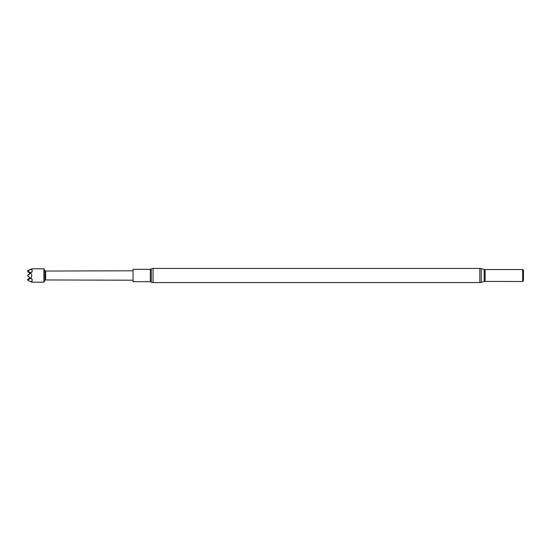 <?xml version="1.0" encoding="UTF-8"?>
<svg xmlns="http://www.w3.org/2000/svg" width="551" height="551" viewBox="0 0 551 551"><rect width="100%" height="100%" fill="white"/><g stroke="black" fill="none" stroke-linecap="round" stroke-linejoin="round"><path stroke-width="0.83" d="M27.791 279.267L29.995 277.608L27.86 275.948L30.05 277.608L27.791 279.267L27.591 280.018L30.367 278.592L32.089 278.951L32.11 281.224L30.209 281.444L31.82 282.181L43.915 282.181L44.913 280.356L44.913 270.644L43.915 268.819L43.915 282.181M31.82 268.819L30.367 269.577L32.089 269.776L32.11 272.049L30.209 272.449L27.591 271.299L30.05 269.659L27.619 270.816L27.715 271.278L27.612 270.816L31.82 268.819L43.915 268.819M29.637 273.992L29.678 273.992A128.383 128.383 0 0 0 29.678 273.992L29.699 272.793L30.05 273.392L29.699 273.992L27.805 275.052L29.995 273.392L27.591 271.278L30.367 269.577M27.832 275.934A126.565 126.565 0 0 0 27.805 275.087L27.86 275.948L27.591 275.5M27.791 271.733L29.699 272.8A128.383 128.383 0 0 0 29.699 272.793L27.86 271.733A126.537 126.537 0 0 0 27.86 271.733L27.619 271.443M133.06 280.211L45.616 279.949L44.913 280.356M45.616 279.949L45.616 271.051L44.913 270.644M45.616 271.051L133.06 270.789M522.665 281.423L522.665 269.577L485.114 269.577A3.52 3.52 0 0 1 484.164 269.439L481.271 268.626A5.276 5.276 0 0 0 479.838 268.433L153.061 268.433A3.024 3.024 0 0 0 151.311 268.984A1.756 1.756 0 0 1 150.292 269.308L133.06 269.308L133.06 281.692L150.292 281.692A1.756 1.756 0 0 1 151.311 282.016A3.024 3.024 0 0 0 153.061 282.567L479.838 282.567A5.276 5.276 0 0 0 481.271 282.374L484.164 281.561A3.52 3.52 0 0 1 485.114 281.423L522.816 281.513L522.816 269.487L523.45 270.582L523.45 280.418L522.816 281.513M30.209 272.449C32.227 274.46 32.282 276.506 30.367 278.592M29.699 278.2A128.383 128.383 0 0 1 29.699 278.207L27.86 279.24A126.537 126.537 0 0 1 27.86 279.267M30.209 281.444L27.612 280.183L27.715 279.722M29.699 273.992L27.86 275.052L29.706 273.992M32.11 281.224A130.766 92.465 180 0 0 32.089 278.951M32.11 272.049A130.766 92.465 0 0 0 32.089 269.776M29.706 278.207L27.887 279.254A126.565 126.565 0 0 1 27.887 279.598M150.292 269.308L150.292 281.692M151.311 268.984L151.311 282.016M153.061 268.433L153.061 282.567M485.114 269.577L485.114 281.423M484.164 269.439L484.164 281.561M481.271 268.626L481.271 282.374M479.838 268.433L479.838 282.567"/></g></svg>
